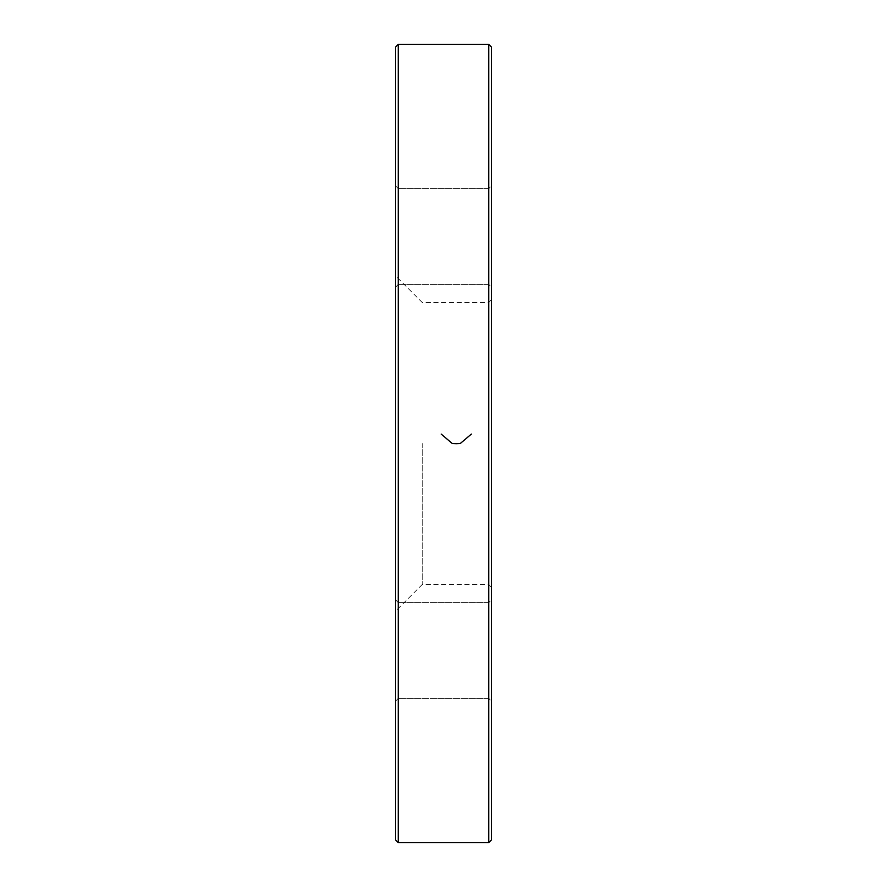 <?xml version="1.0" encoding="UTF-8"?>
<svg xmlns="http://www.w3.org/2000/svg" width="887" height="887" viewBox="0 0 887 887"><rect width="100%" height="100%" fill="white"/><g stroke="black" fill="none" stroke-linecap="round" stroke-linejoin="round"><path stroke-width="0.67" stroke-dasharray="4.43 3.33" d="M488.737 44.35L488.737 842.65M398.263 842.65L398.263 44.35M422.212 443.5L422.212 584.533L422.212 443.5M488.737 443.5L488.737 584.533L488.737 443.5M395.602 47.011L395.602 839.989M395.602 650.481L395.602 701.04L395.602 650.481M395.602 236.519L395.602 287.078L395.602 236.519M491.398 839.989L491.398 47.011M491.398 443.5L491.398 299.806L491.398 443.5M491.398 650.481L491.398 701.04L491.398 650.481M491.398 236.519L491.398 287.078L491.398 236.519M488.737 236.519L488.737 284.417L488.737 236.519M398.263 236.519L398.263 284.417L398.263 236.519M488.737 650.481L488.737 698.379L488.737 650.481M398.263 650.481L398.263 698.379L398.263 650.481M491.398 299.806L488.737 302.467L422.212 302.467L395.602 275.857M491.398 587.194L488.737 584.533L422.212 584.533L395.602 611.143M488.737 188.621L398.263 188.621L395.602 185.96L398.263 188.621L488.737 188.621L491.398 185.96L488.737 188.621M488.737 284.417L398.263 284.417L395.602 287.078L398.263 284.417L488.737 284.417L491.398 287.078L488.737 284.417M488.737 602.583L398.263 602.583L395.602 599.922L398.263 602.583L488.737 602.583L491.398 599.922L488.737 602.583M488.737 698.379L398.263 698.379L395.602 701.04L398.263 698.379L488.737 698.379L491.398 701.04L488.737 698.379"/><path stroke-width="1.33" d="M488.737 443.5L488.737 44.35L398.263 44.35L398.263 842.65L488.737 842.65L488.737 443.5M398.263 842.65L395.602 839.989L395.602 47.011L398.263 44.35M488.737 44.35L491.398 47.011L491.398 839.989L488.737 842.65M471.374 434.076L460.275 443.5L456.284 443.688L452.259 443.5L441.172 434.076"/></g></svg>
